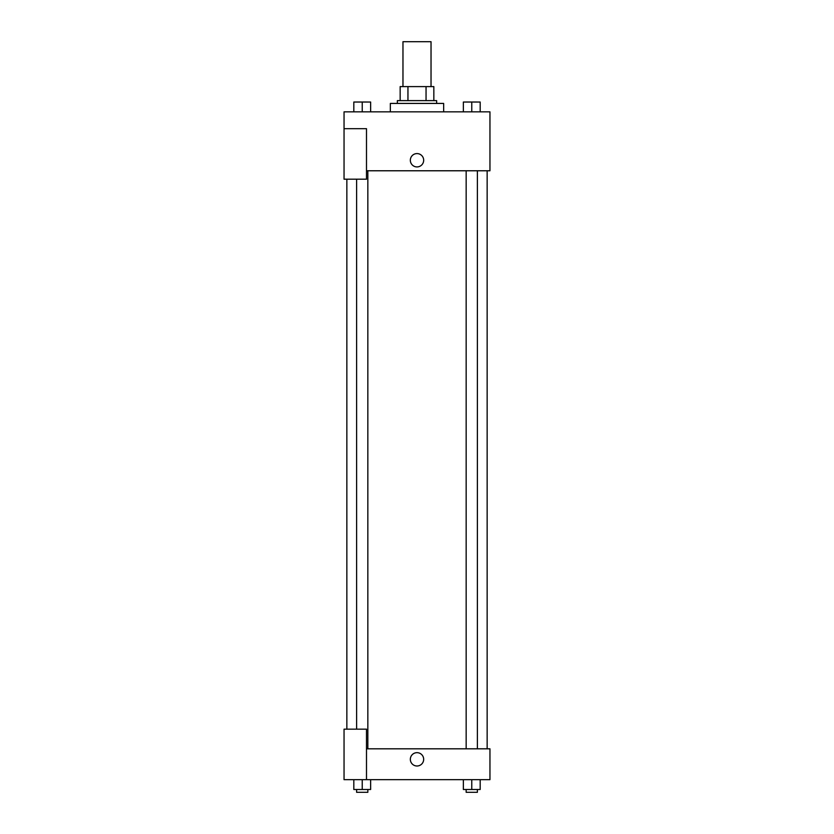 <?xml version="1.0" encoding="UTF-8"?>
<svg xmlns="http://www.w3.org/2000/svg" width="834" height="834" viewBox="0 0 834 834"><rect width="100%" height="100%" fill="white"/><g stroke="black" fill="none" stroke-linecap="round" stroke-linejoin="round"><path stroke-width="1.25" d="M431.032 86.6L431.032 41.7L402.968 41.7L402.968 86.6M407.951 100.622L407.951 86.6L400.164 86.6L400.164 100.622L400.164 86.6M407.951 86.6L433.836 86.6L433.836 100.622M426.049 100.622L426.049 86.6M397.359 103.426L397.359 100.622L436.641 100.622L436.641 103.426M443.657 111.85L443.657 103.426L390.343 103.426L390.343 111.85M344.046 128.686L344.046 179.195L366.491 179.195L366.491 128.686L344.046 128.686L344.046 111.85L489.954 111.85L489.954 170.772L366.491 170.772M410.338 160.253A6.662 6.662 0 0 1 420.336 154.478A6.662 6.662 0 0 1 420.336 166.029A6.662 6.662 0 0 1 410.338 160.253M366.491 748.807L489.954 748.807L489.954 779.675L344.046 779.675L344.046 729.166L366.491 729.166L366.491 779.675M410.338 759.326A6.662 6.662 0 0 1 420.336 753.561A6.662 6.662 0 0 1 420.336 765.101A6.662 6.662 0 0 1 410.338 759.326M463.36 779.675L463.36 789.496L480.186 789.496L480.186 779.675L480.186 789.496M471.773 789.496L471.773 779.675M477.382 789.496L477.382 792.3L466.164 792.3L466.164 789.496M353.814 779.675L353.814 789.496L370.64 789.496L370.64 779.675L370.64 789.496M362.227 789.496L362.227 779.675M367.836 789.496L367.836 792.3L356.618 792.3L356.618 789.496M463.36 111.85L463.36 102.029L480.186 102.029L480.186 111.85L480.186 102.029M471.773 111.85L471.773 102.029L466.164 102.009M477.382 102.029L471.773 102.009M353.814 111.85L353.814 102.029L370.64 102.029L370.64 111.85L370.64 102.029M362.227 111.85L362.227 102.029L356.618 102.009M367.836 102.029L362.227 102.009M487.15 748.807L487.15 170.772M346.85 729.166L346.85 179.195M466.164 170.772L466.164 748.807M477.382 170.772L477.382 748.807M367.836 748.807L367.836 170.772M356.618 729.166L356.618 179.195"/></g></svg>
